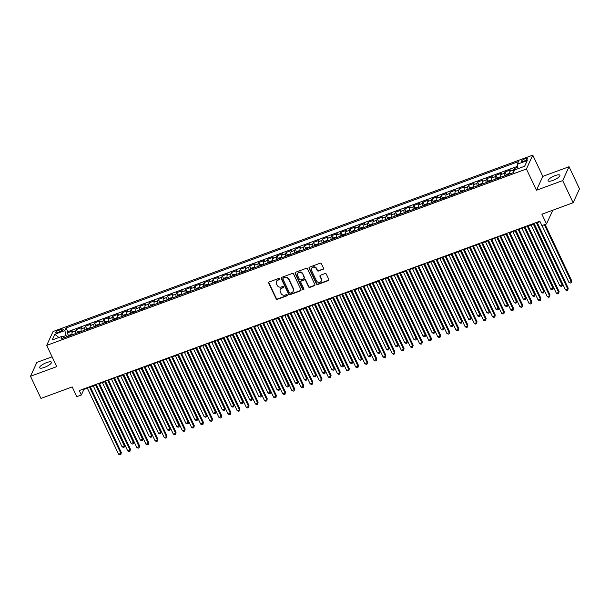 <?xml version="1.0" encoding="UTF-8"?>
<svg xmlns="http://www.w3.org/2000/svg" width="610" height="610" viewBox="0 0 610 610"><rect width="100%" height="100%" fill="white"/><g stroke="black" fill="none" stroke-linecap="round" stroke-linejoin="round"><path stroke-width="0.91" d="M279.639 278.823A0.702 0.64 -155.4 0 0 278.724 278.45L269.216 281.942A0.999 0.915 -155.4 0 0 268.728 283.139L276.124 298.778A0.999 0.915 -155.4 0 0 277.428 299.319L286.944 295.827A0.702 0.64 -155.4 0 0 287.279 294.988A0.702 0.64 -155.4 0 0 286.364 294.607L285.137 295.057A3.195 2.92 -155.4 0 1 280.958 293.334L280.341 292.03A3.195 2.92 -155.4 0 1 281.889 288.194L283.124 287.745A0.702 0.64 -155.4 0 0 283.459 286.906A0.702 0.64 -155.4 0 0 282.544 286.525L281.317 286.982A3.195 2.92 -155.4 0 1 277.138 285.251L276.521 283.947A3.195 2.92 -155.4 0 1 278.068 280.12L279.304 279.662A0.702 0.64 -155.4 0 0 279.639 278.823M555.1 175.627A6.519 1.784 -25.3 0 0 548.108 180.812A6.519 1.784 -25.3 0 0 552.904 180.423A6.519 1.784 -25.3 0 0 559.888 175.238A6.519 1.784 -25.3 0 0 555.1 175.627M46.642 362.584A6.519 1.784 -25.3 0 0 39.65 367.769A6.519 1.784 -25.3 0 0 44.438 367.388A6.519 1.784 -25.3 0 0 51.431 362.203A6.519 1.784 -25.3 0 0 46.642 362.584M525.05 158.752A3.256 0.892 -25.3 0 0 521.558 161.337A3.256 0.892 -25.3 0 0 523.952 161.147A3.256 0.892 -25.3 0 0 527.444 158.554A3.256 0.892 -25.3 0 0 525.05 158.752M323.003 269.353A0.999 0.915 -155.4 0 0 323.491 268.156L321.417 263.772A0.999 0.915 -155.4 0 0 320.105 263.23L309.544 267.119A0.999 0.915 -155.4 0 0 309.056 268.316L316.453 283.955A0.999 0.915 -155.4 0 0 317.757 284.489L328.325 280.608A0.999 0.915 -155.4 0 0 328.805 279.41L326.304 274.111A0.999 0.915 -155.4 0 0 324.993 273.57L320.471 275.232A0.999 0.915 -155.4 0 0 319.991 276.429L321.234 279.06A2.676 2.448 -155.4 0 1 318.877 282.422A2.676 2.448 -155.4 0 1 316.445 280.821L311.573 270.527A2.676 2.448 -155.4 0 1 313.929 267.165A2.676 2.448 -155.4 0 1 316.369 268.766L317.177 270.482A0.999 0.915 -155.4 0 0 318.481 271.015L323.178 268.979A0.999 0.915 -155.4 0 0 323.567 268.705M52.079 356.819L36.867 362.409L30.5 376.279L40.961 398.406L72.201 386.923L76.799 396.66L81.359 394.983L79.269 390.56L539.85 221.201L541.939 225.631L546.499 223.954L552.812 210.206M562.679 180.598L569.038 166.728L542.816 176.374L536.457 190.244L562.679 180.598L573.133 202.733L541.901 214.217L546.499 223.954M536.457 190.244L526.415 169L46.68 345.397L53.047 331.527L532.774 155.131L526.415 169M30.5 376.279L56.722 366.64L46.68 345.397M293.57 274.004A0.999 0.915 -155.4 0 0 292.266 273.471L281.706 277.352A0.999 0.915 -155.4 0 0 281.218 278.549L288.614 294.188A0.999 0.915 -155.4 0 0 289.918 294.729L300.478 290.848A0.999 0.915 -155.4 0 0 300.966 289.643L293.57 274.004M295.621 272.235L306.19 268.347A0.999 0.915 -155.4 0 1 307.493 268.888L314.89 284.527A0.999 0.915 -155.4 0 1 314.402 285.724L309.88 287.386A0.999 0.915 -155.4 0 1 308.576 286.852L305.579 280.508A0.999 0.915 -155.4 0 0 304.268 279.967L301.271 281.073A0.999 0.915 -155.4 0 0 300.783 282.27L303.91 288.873A0.702 0.64 -155.4 0 1 303.292 289.75A0.702 0.64 -155.4 0 1 302.651 289.331L295.141 273.433A0.999 0.915 -155.4 0 1 295.621 272.235M569.038 166.728L579.5 188.856L573.133 202.733M517.814 167.254L514.131 168.604L514.741 169.893M513.551 172.256A4.072 1.212 -110.2 0 1 513.506 169.976L509.861 171.319L510.486 169.946L505.011 171.959L506.269 174.62M504.485 175.848A4.072 1.212 -110.2 0 1 504.386 173.331L500.741 174.673L501.367 173.301L495.892 175.314L497.15 177.975M495.358 179.203A4.072 1.212 -110.2 0 1 495.267 176.679L491.614 178.021L492.247 176.656L486.772 178.669L488.03 181.33M486.239 182.558A4.072 1.212 -110.2 0 1 486.147 180.034L482.495 181.376L483.128 180.011L477.653 182.024L478.911 184.685M477.119 185.913A4.072 1.212 -110.2 0 1 477.028 183.389L473.375 184.731L474.008 183.366L468.533 185.371L469.791 188.04M468 189.26A4.072 1.212 -110.2 0 1 467.908 186.744L464.256 188.086L464.881 186.713L459.414 188.726L460.672 191.387M458.88 192.615A4.072 1.212 -110.2 0 1 458.781 190.099L455.136 191.441L455.762 190.068L450.294 192.081L451.553 194.743M449.761 195.97A4.072 1.212 -110.2 0 1 449.661 193.454L446.017 194.788L446.642 193.423L441.175 195.436L442.433 198.097M440.641 199.325A4.072 1.212 -110.2 0 1 440.542 196.801L436.897 198.143L437.522 196.778L432.048 198.791L433.306 201.452M431.522 202.68A4.072 1.212 -110.2 0 1 431.422 200.156L427.778 201.498L428.403 200.133L422.928 202.139L424.186 204.808M422.394 206.027A4.072 1.212 -110.2 0 1 422.303 203.511L418.658 204.853L419.283 203.481L413.809 205.494L415.067 208.155M413.275 209.382A4.072 1.212 -110.2 0 1 413.183 206.866L409.531 208.208L410.164 206.836L404.689 208.849L405.947 211.51M404.155 212.737A4.072 1.212 -110.2 0 1 404.064 210.221L400.412 211.556L401.045 210.191L395.57 212.204L396.828 214.865M395.036 216.092A4.072 1.212 -110.2 0 1 394.945 213.569L391.292 214.911L391.917 213.546L386.45 215.559L387.708 218.22M385.916 219.447A4.072 1.212 -110.2 0 1 385.817 216.924L382.173 218.266L382.798 216.901L377.331 218.914L378.589 221.575M376.797 222.795A4.072 1.212 -110.2 0 1 376.698 220.279L373.053 221.621L373.678 220.248L368.211 222.261L369.469 224.922M367.677 226.15A4.072 1.212 -110.2 0 1 367.578 223.634L363.934 224.976L364.559 223.603L359.084 225.616L360.342 228.277M358.558 229.505A4.072 1.212 -110.2 0 1 358.459 226.989L354.814 228.331L355.439 226.958L349.965 228.971L351.223 231.632M349.438 232.86A4.072 1.212 -110.2 0 1 349.339 230.336L345.695 231.678L346.32 230.313L340.845 232.326L342.103 234.987M340.311 236.215A4.072 1.212 -110.2 0 1 340.22 233.691L336.567 235.033L337.2 233.668L331.726 235.681L332.984 238.342M331.192 239.562A4.072 1.212 -110.2 0 1 331.1 237.046L327.448 238.388L328.081 237.023L322.606 239.029L323.864 241.697M322.072 242.917A4.072 1.212 -110.2 0 1 321.981 240.401L318.329 241.743L318.961 240.37L313.487 242.383L314.745 245.045M312.953 246.272A4.072 1.212 -110.2 0 1 312.861 243.756L309.209 245.098L309.834 243.725L304.367 245.738L305.625 248.4M303.833 249.627A4.072 1.212 -110.2 0 1 303.734 247.103L300.089 248.445L300.715 247.081L295.248 249.093L296.506 251.755M294.714 252.982A4.072 1.212 -110.2 0 1 294.615 250.458L290.97 251.8L291.595 250.435L286.128 252.448L287.386 255.11M285.594 256.337A4.072 1.212 -110.2 0 1 285.495 253.813L281.85 255.155L282.476 253.79L277.001 255.796L278.259 258.465M276.475 259.685A4.072 1.212 -110.2 0 1 276.376 257.168L272.731 258.51L273.356 257.138L267.881 259.151L269.14 261.812M267.348 263.04A4.072 1.212 -110.2 0 1 267.256 260.523L263.604 261.865L264.237 260.493L258.762 262.506L260.02 265.167M258.228 266.395A4.072 1.212 -110.2 0 1 258.137 263.878L254.484 265.213L255.117 263.848L249.642 265.861L250.901 268.522M249.109 269.75A4.072 1.212 -110.2 0 1 249.017 267.226L245.365 268.568L245.998 267.203L240.523 269.216L241.781 271.877M239.989 273.105A4.072 1.212 -110.2 0 1 239.898 270.581L236.245 271.923L236.871 270.558L231.404 272.571L232.662 275.232M230.87 276.452A4.072 1.212 -110.2 0 1 230.771 273.936L227.126 275.278L227.751 273.905L222.284 275.918L223.542 278.579M221.75 279.807A4.072 1.212 -110.2 0 1 221.651 277.291L218.006 278.633L218.632 277.26L213.164 279.273L214.423 281.934M212.631 283.162A4.072 1.212 -110.2 0 1 212.532 280.646L208.887 281.988L209.512 280.615L204.037 282.628L205.296 285.289M203.511 286.517A4.072 1.212 -110.2 0 1 203.412 283.993L199.767 285.335L200.393 283.97L194.918 285.983L196.176 288.644M194.392 289.872A4.072 1.212 -110.2 0 1 194.293 287.348L190.648 288.69L191.273 287.325L185.798 289.338L187.056 291.999M185.265 293.219A4.072 1.212 -110.2 0 1 185.173 290.703L181.521 292.045L182.154 290.673L176.679 292.686L177.937 295.347M176.145 296.574A4.072 1.212 -110.2 0 1 176.054 294.058L172.401 295.4L173.034 294.028L167.559 296.041L168.817 298.702M167.026 299.929A4.072 1.212 -110.2 0 1 166.934 297.413L163.282 298.755L163.915 297.383L158.44 299.396L159.698 302.057M157.906 303.284A4.072 1.212 -110.2 0 1 157.815 300.76L154.162 302.102L154.787 300.738L149.32 302.751L150.578 305.412M148.787 306.639A4.072 1.212 -110.2 0 1 148.688 304.115L145.043 305.457L145.668 304.093L140.201 306.106L141.459 308.767M139.667 309.987A4.072 1.212 -110.2 0 1 139.568 307.471L135.923 308.812L136.548 307.448L131.074 309.453L132.339 312.122M130.548 313.342A4.072 1.212 -110.2 0 1 130.448 310.825L126.804 312.167L127.429 310.795L121.954 312.808L123.212 315.469M121.428 316.697A4.072 1.212 -110.2 0 1 121.329 314.18L117.684 315.522L118.309 314.15L112.835 316.163L114.093 318.824M112.301 320.052A4.072 1.212 -110.2 0 1 112.209 317.528L108.557 318.87L109.19 317.505L103.715 319.518L104.973 322.179M103.181 323.407A4.072 1.212 -110.2 0 1 103.09 320.883L99.438 322.225L100.07 320.86L94.596 322.873L95.854 325.534M94.062 326.762A4.072 1.212 -110.2 0 1 93.97 324.238L90.318 325.58L90.951 324.215L85.476 326.22L86.734 328.889M84.942 330.109A4.072 1.212 -110.2 0 1 84.851 327.593L81.199 328.935L81.824 327.562L76.357 329.575L75.724 330.948A4.072 1.212 69.8 0 0 75.823 333.464M77.615 332.236L76.357 329.575M57.82 332.511L59.833 331.771A3.157 0.869 -25.3 0 0 63.219 329.263A3.157 0.869 -25.3 0 0 60.893 329.446L58.888 330.185A3.157 0.869 -25.3 0 0 55.502 332.694A3.157 0.869 -25.3 0 0 57.82 332.511M518.088 168.665L517.219 164.243L518.424 161.619L66.055 327.959L64.851 330.582L66.444 336.911M517.219 164.243L527.254 160.56L524.638 166.255L514.604 169.946L513.407 172.569L61.031 338.901L62.235 336.278L52.201 339.968L54.816 334.272L64.851 330.582M517.623 166.278L67.809 331.672L67.237 332.93L72.704 330.917L72.079 332.29A4.072 1.212 69.8 0 0 72.178 334.806M84.851 327.593L85.476 326.22M93.97 324.238L94.596 322.873M103.09 320.883L103.715 319.518M112.209 317.528L112.835 316.163M121.329 314.18L121.954 312.808M130.448 310.825L131.074 309.453M139.568 307.471L140.201 306.106M148.688 304.115L149.32 302.751M157.815 300.76L158.44 299.396M166.934 297.413L167.559 296.041M176.054 294.058L176.679 292.686M185.173 290.703L185.798 289.338M194.293 287.348L194.918 285.983M203.412 283.993L204.037 282.628M212.532 280.646L213.164 279.273M221.651 277.291L222.284 275.918M230.771 273.936L231.404 272.571M239.898 270.581L240.523 269.216M249.017 267.226L249.642 265.861M258.137 263.878L258.762 262.506M267.256 260.523L267.881 259.151M276.376 257.168L277.001 255.796M285.495 253.813L286.128 252.448M294.615 250.458L295.248 249.093M303.734 247.103L304.367 245.738M312.861 243.756L313.487 242.383M321.981 240.401L322.606 239.029M331.1 237.046L331.726 235.681M340.22 233.691L340.845 232.326M349.339 230.336L349.965 228.971M358.459 226.989L359.084 225.616M367.578 223.634L368.211 222.261M376.698 220.279L377.331 218.914M385.817 216.924L386.45 215.559M394.945 213.569L395.57 212.204M404.064 210.221L404.689 208.849M413.183 206.866L413.809 205.494M422.303 203.511L422.928 202.139M431.422 200.156L432.048 198.791M440.542 196.801L441.175 195.436M449.661 193.454L450.294 192.081M458.781 190.099L459.414 188.726M467.908 186.744L468.533 185.371M477.028 183.389L477.653 182.024M486.147 180.034L486.772 178.669M495.267 176.679L495.892 175.314M504.386 173.331L505.011 171.959M513.506 169.976L514.131 168.604M65.834 335.622L62.777 336.75M542.816 176.374L532.774 155.131M81.359 394.983L83.944 389.363L87.337 388.112M90.356 386.999L96.456 384.757M99.476 383.644L105.576 381.402M108.603 380.289L114.695 378.048M117.722 376.942L123.815 374.7M126.842 373.587L132.934 371.345M135.961 370.232L142.054 367.99M145.081 366.877L151.181 364.635M154.2 363.522L160.3 361.28M163.32 360.174L169.42 357.933M172.439 356.819L178.539 354.578M181.559 353.464L187.659 351.223M190.686 350.11L196.778 347.868M199.805 346.754L205.898 344.513M208.925 343.407L215.017 341.165M218.044 340.052L224.144 337.81M227.164 336.697L233.264 334.455M236.283 333.342L242.383 331.1M245.403 329.987L251.503 327.745M254.523 326.64L260.623 324.398M263.65 323.285L269.742 321.043M272.769 319.93L278.861 317.688M281.889 316.575L287.981 314.333M291.008 313.22L297.1 310.978M300.128 309.865L306.228 307.623M309.247 306.517L315.347 304.276M318.367 303.162L324.467 300.921M327.486 299.807L333.586 297.566M336.613 296.452L342.706 294.211M345.733 293.097L351.825 290.856M354.852 289.75L360.945 287.508M363.972 286.395L370.064 284.153M373.091 283.04L379.191 280.798M382.211 279.685L388.311 277.443M391.33 276.33L397.43 274.088M400.45 272.983L406.55 270.741M409.569 269.628L415.669 267.386M418.696 266.273L424.789 264.031M427.816 262.918L433.908 260.676M436.935 259.563L443.028 257.321M446.055 256.208L452.147 253.973M455.174 252.86L461.274 250.618M464.294 249.505L470.394 247.263M473.413 246.15L479.513 243.908M482.533 242.795L488.633 240.554M491.66 239.44L497.752 237.198M500.779 236.093L506.872 233.851M509.899 232.738L515.991 230.496M519.018 229.383L525.111 227.141M528.138 226.028L534.238 223.786M537.257 222.673L540.056 221.643M83.73 388.913L83.944 389.363M68.495 335.591L67.237 332.93M67.809 331.672L66.055 327.959M64.004 337.81L62.235 336.278M81.199 328.935A4.072 1.212 69.8 0 0 81.298 331.451M90.318 325.58A4.072 1.212 69.8 0 0 90.417 328.096M99.438 322.225A4.072 1.212 69.8 0 0 99.537 324.749M108.557 318.87A4.072 1.212 69.8 0 0 108.656 321.394M117.684 315.522A4.072 1.212 69.8 0 0 117.776 318.039M126.804 312.167A4.072 1.212 69.8 0 0 126.895 314.684M135.923 308.812A4.072 1.212 69.8 0 0 136.015 311.329M145.043 305.457A4.072 1.212 69.8 0 0 145.134 307.981M154.162 302.102A4.072 1.212 69.8 0 0 154.261 304.626M163.282 298.755A4.072 1.212 69.8 0 0 163.381 301.271M172.401 295.4A4.072 1.212 69.8 0 0 172.5 297.916M181.521 292.045A4.072 1.212 69.8 0 0 181.62 294.561M190.648 288.69A4.072 1.212 69.8 0 0 190.739 291.214M199.767 285.335A4.072 1.212 69.8 0 0 199.859 287.859M208.887 281.988A4.072 1.212 69.8 0 0 208.978 284.504M218.006 278.633A4.072 1.212 69.8 0 0 218.098 281.149M227.126 275.278A4.072 1.212 69.8 0 0 227.225 277.794M236.245 271.923A4.072 1.212 69.8 0 0 236.344 274.447M245.365 268.568A4.072 1.212 69.8 0 0 245.464 271.092M254.484 265.213A4.072 1.212 69.8 0 0 254.583 267.737M263.604 261.865A4.072 1.212 69.8 0 0 263.703 264.382M272.731 258.51A4.072 1.212 69.8 0 0 272.822 261.027M281.85 255.155A4.072 1.212 69.8 0 0 281.942 257.672M290.97 251.8A4.072 1.212 69.8 0 0 291.062 254.324M300.089 248.445A4.072 1.212 69.8 0 0 300.189 250.969M309.209 245.098A4.072 1.212 69.8 0 0 309.308 247.614M318.329 241.743A4.072 1.212 69.8 0 0 318.428 244.259M327.448 238.388A4.072 1.212 69.8 0 0 327.547 240.904M336.567 235.033A4.072 1.212 69.8 0 0 336.667 237.557M345.695 231.678A4.072 1.212 69.8 0 0 345.786 234.202M354.814 228.331A4.072 1.212 69.8 0 0 354.906 230.847M363.934 224.976A4.072 1.212 69.8 0 0 364.025 227.492M373.053 221.621A4.072 1.212 69.8 0 0 373.145 224.137M382.173 218.266A4.072 1.212 69.8 0 0 382.272 220.789M391.292 214.911A4.072 1.212 69.8 0 0 391.391 217.435M400.412 211.556A4.072 1.212 69.8 0 0 400.511 214.079M409.531 208.208A4.072 1.212 69.8 0 0 409.63 210.725M418.658 204.853A4.072 1.212 69.8 0 0 418.75 207.369M427.778 201.498A4.072 1.212 69.8 0 0 427.869 204.014M436.897 198.143A4.072 1.212 69.8 0 0 436.989 200.667M446.017 194.788A4.072 1.212 69.8 0 0 446.108 197.312M455.136 191.441A4.072 1.212 69.8 0 0 455.235 193.957M464.256 188.086A4.072 1.212 69.8 0 0 464.355 190.602M473.375 184.731A4.072 1.212 69.8 0 0 473.474 187.247M482.495 181.376A4.072 1.212 69.8 0 0 482.594 183.9M491.614 178.021A4.072 1.212 69.8 0 0 491.713 180.545M500.741 174.673A4.072 1.212 69.8 0 0 500.833 177.19M509.861 171.319A4.072 1.212 69.8 0 0 509.952 173.835M58.88 337.513L54.816 334.272M279.7 279.144A0.702 0.64 -155.4 0 1 279.471 279.288L278.244 279.738A3.195 2.92 -155.4 0 0 276.574 281.378M280.394 289.46A3.195 2.92 -155.4 0 1 282.064 287.821L283.292 287.371A0.702 0.64 -155.4 0 0 283.52 287.226M268.827 282.216A0.999 0.915 -155.4 0 0 268.903 282.765L276.292 298.404A0.999 0.915 -155.4 0 0 277.603 298.946L287.112 295.446A0.702 0.64 -155.4 0 0 287.34 295.301M281.317 277.626A0.999 0.915 -155.4 0 0 281.393 278.175L288.782 293.814A0.999 0.915 -155.4 0 0 290.085 294.356L300.654 290.467A0.999 0.915 -155.4 0 0 301.043 290.192M283.261 278.206A0.702 0.64 -155.4 0 0 282.926 279.044L289.414 292.769A0.702 0.64 -155.4 0 0 290.329 293.151L291.626 292.67A3.195 2.92 -155.4 0 0 293.174 288.843L288.743 279.456A3.195 2.92 -155.4 0 0 284.557 277.733L283.437 277.832A0.702 0.64 -155.4 0 0 283.032 278.351M293.296 291.039A3.195 2.92 -155.4 0 0 293.349 288.461L293.174 288.843M283.437 277.832L284.733 277.352A3.195 2.92 -155.4 0 1 288.911 279.083L293.349 288.461M300.882 281.347A0.999 0.915 -155.4 0 1 301.447 280.691L304.443 279.594A0.999 0.915 -155.4 0 1 305.747 280.135L308.744 286.471A0.999 0.915 -155.4 0 0 310.055 287.013L314.577 285.35A0.999 0.915 -155.4 0 0 314.958 285.076M295.232 272.51A0.999 0.915 -155.4 0 0 295.309 273.059L302.827 288.957A0.702 0.64 -155.4 0 0 303.971 289.193M302.469 273.928A2.676 2.448 -155.4 0 0 297.642 273.692A2.676 2.448 -155.4 0 0 297.68 275.69L299.388 279.311A0.999 0.915 -155.4 0 0 300.7 279.853L303.696 278.747A0.999 0.915 -155.4 0 0 304.176 277.55L302.636 273.547A2.676 2.448 -155.4 0 0 297.733 273.509M304.253 278.099A0.999 0.915 -155.4 0 0 304.352 277.176L304.176 277.55M302.636 273.547L304.352 277.176M311.634 268.347A2.676 2.448 -155.4 0 1 316.537 268.385L317.352 270.1A0.999 0.915 -155.4 0 0 318.656 270.642L323.178 268.979M321.348 280.859A2.676 2.448 -155.4 0 0 321.401 278.686L321.234 279.06M320.09 275.506A0.999 0.915 -155.4 0 0 320.159 276.055L321.401 278.686M309.156 267.394A0.999 0.915 -155.4 0 0 309.232 267.935L316.628 283.574A0.999 0.915 -155.4 0 0 317.932 284.115L328.493 280.234A0.999 0.915 -155.4 0 0 328.881 279.959M72.087 334.402L68.999 335.157L67.748 336.24A2.699 0.808 69.8 0 0 67.687 336.461M93.284 385.924L122.038 446.756L124.318 445.918L124.753 444.98L96.311 384.811M70.493 335.591L69.403 335.996M124.753 444.98L124.31 447.038L124.318 445.918L95.564 385.085M124.31 447.038L123.395 447.374L122.038 446.756M89.403 386.831L120.879 453.413L118.599 454.252L87.123 387.67M90.15 386.557L121.306 452.475L120.871 454.534L119.956 454.869L118.599 454.252M121.306 452.475L120.871 454.534M81.206 331.047L78.118 331.802L76.868 332.885A2.699 0.808 69.8 0 0 76.807 333.106M102.404 382.569L131.158 443.401L133.438 442.563L133.872 441.625L105.431 381.456M79.613 332.236L78.522 332.641M133.872 441.625L133.43 443.683L133.438 442.563L104.684 381.73M133.43 443.683L132.515 444.019L131.158 443.401M90.326 327.7L87.245 328.447L85.987 329.53A2.699 0.808 69.8 0 0 85.926 329.751M111.523 379.214L140.277 440.046L142.557 439.208L142.992 438.27L114.55 378.108M88.732 328.881L87.642 329.286M142.992 438.27L142.549 440.328L142.557 439.208L113.803 378.375M142.549 440.328L141.634 440.664L140.277 440.046M99.445 324.345L96.365 325.092L95.107 326.182A2.699 0.808 69.8 0 0 95.046 326.396M120.643 375.867L149.404 436.691L151.684 435.853L152.111 434.922L123.67 374.753M97.859 325.526L96.761 325.931M152.111 434.922L151.669 436.981L151.684 435.853L122.923 375.028M151.669 436.981L150.754 437.309L149.404 436.691M108.565 320.99L105.484 321.737L104.226 322.827A2.699 0.808 69.8 0 0 104.165 323.041M129.77 372.512L158.524 433.344L160.804 432.505L161.231 431.567L132.789 371.398M106.979 322.179L105.881 322.576M161.231 431.567L160.788 433.626L160.804 432.505L132.05 371.673M160.788 433.626L159.881 433.962L158.524 433.344M98.523 383.476L129.999 450.058L127.719 450.897L96.243 384.315M99.27 383.202L130.433 449.128L129.991 451.179L129.076 451.514L127.719 450.897M130.433 449.128L129.991 451.179M107.65 380.121L139.118 446.711L136.838 447.549L105.362 380.96M108.389 379.847L139.553 445.773L139.111 447.832L138.196 448.167L136.838 447.549M139.553 445.773L139.111 447.832M116.769 376.767L148.238 443.356L145.958 444.194L114.489 377.605M117.509 376.5L148.672 442.418L148.23 444.476L147.315 444.812L145.958 444.194M148.672 442.418L148.23 444.476M125.889 373.419L157.365 440.001L155.085 440.839L123.609 374.258M126.628 373.145L157.792 439.063L157.35 441.121L156.434 441.457L155.085 440.839M157.792 439.063L157.35 441.121M117.692 317.635L114.604 318.389L113.346 319.472A2.699 0.808 69.8 0 0 113.285 319.686M138.889 369.157L167.643 429.989L169.923 429.15L170.35 428.212L141.909 368.043M116.098 318.824L115 319.228M170.35 428.212L169.908 430.271L169.923 429.15L141.169 368.318M169.908 430.271L169 430.607L167.643 429.989M135.008 370.064L166.484 436.646L164.204 437.484L132.728 370.903M135.748 369.79L166.911 435.708L166.469 437.766L165.562 438.102L164.204 437.484M166.911 435.708L166.469 437.766M126.811 314.28L123.723 315.034L122.465 316.117A2.699 0.808 69.8 0 0 122.412 316.338M148.009 365.802L176.763 426.634L179.043 425.795L179.47 424.857L151.028 364.688M125.218 315.469L124.12 315.873M179.47 424.857L179.027 426.916L179.043 425.795L150.289 364.963M179.027 426.916L178.12 427.252L176.763 426.634M144.128 366.709L175.604 433.291L173.324 434.129L141.848 367.548M144.875 366.435L176.031 432.353L175.588 434.411L174.681 434.747L173.324 434.129M176.031 432.353L175.588 434.411M135.931 310.925L132.843 311.679L131.585 312.762A2.699 0.808 69.8 0 0 131.531 312.983M157.128 362.447L185.882 423.279L188.162 422.44L188.589 421.502L160.148 361.341M134.337 312.114L133.247 312.518M188.589 421.502L188.154 423.561L188.162 422.44L159.408 361.608M188.154 423.561L187.239 423.897L185.882 423.279M153.247 363.354L184.723 429.943L182.443 430.782L150.967 364.193M153.994 363.08L185.15 429.005L184.708 431.064L183.801 431.4L182.443 430.782M185.15 429.005L184.708 431.064M145.05 307.577L141.962 308.325L140.712 309.415A2.699 0.808 69.8 0 0 140.651 309.628M166.248 359.099L195.002 419.924L197.282 419.085L197.716 418.155L169.275 357.986M143.457 308.759L142.366 309.163M197.716 418.155L197.274 420.206L197.282 419.085L168.528 358.261M197.274 420.206L196.359 420.542L195.002 419.924M162.367 359.999L193.843 426.588L191.563 427.427L160.087 360.838M163.114 359.725L194.27 425.65L193.835 427.709L192.92 428.045L191.563 427.427M194.27 425.65L193.835 427.709M154.17 304.222L151.082 304.969L149.831 306.06A2.699 0.808 69.8 0 0 149.77 306.273M175.367 355.744L204.121 416.577L206.401 415.738L206.836 414.8L178.394 354.631M152.576 305.412L151.486 305.808M206.836 414.8L206.393 416.859L206.401 415.738L177.647 354.906M206.393 416.859L205.478 417.194L204.121 416.577M171.486 356.652L202.962 423.233L200.682 424.072L169.206 357.49M172.233 356.377L203.397 422.295L202.955 424.354L202.04 424.69L200.682 424.072M203.397 422.295L202.955 424.354M163.289 300.867L160.201 301.622L158.951 302.705A2.699 0.808 69.8 0 0 158.89 302.918M184.487 352.389L213.241 413.222L215.521 412.383L215.955 411.445L187.514 351.276M161.696 302.057L160.605 302.461M215.955 411.445L215.513 413.504L215.521 412.383L186.767 351.551M215.513 413.504L214.598 413.839L213.241 413.222M180.606 353.297L212.082 419.878L209.802 420.717L178.326 354.135M181.353 353.022L212.516 418.94L212.074 420.999L211.159 421.335L209.802 420.717M212.516 418.94L212.074 420.999M172.409 297.512L169.328 298.267L168.07 299.35A2.699 0.808 69.8 0 0 168.009 299.571M193.606 349.034L222.36 409.867L224.648 409.028L225.075 408.09L196.633 347.921M170.823 298.702L169.725 299.106M225.075 408.09L224.632 410.149L224.648 409.028L195.886 348.196M224.632 410.149L223.717 410.484L222.36 409.867M189.733 349.942L221.201 416.523L218.921 417.362L187.453 350.781M190.472 349.667L221.636 415.585L221.194 417.644L220.279 417.98L218.921 417.362M221.636 415.585L221.194 417.644M181.528 294.157L178.448 294.912L177.19 295.995A2.699 0.808 69.8 0 0 177.129 296.216M202.726 345.679L231.487 406.512L233.767 405.673L234.194 404.735L205.753 344.566M179.942 295.347L178.844 295.751M234.194 404.735L233.752 406.794L233.767 405.673L205.013 344.841M233.752 406.794L232.845 407.129L231.487 406.512M198.852 346.587L230.321 413.168L228.041 414.007L196.572 347.425M199.592 346.312L230.755 412.238L230.313 414.297L229.398 414.625L228.041 414.007M230.755 412.238L230.313 414.297M190.648 290.81L187.567 291.557L186.309 292.64A2.699 0.808 69.8 0 0 186.248 292.861M211.853 342.324L240.607 403.157L242.887 402.318L243.314 401.38L214.873 341.219M189.062 291.992L187.964 292.396M243.314 401.38L242.871 403.439L242.887 402.318L214.133 341.493M242.871 403.439L241.964 403.774L240.607 403.157M207.972 343.232L239.448 409.821L237.168 410.66L205.692 344.07M208.712 342.957L239.875 408.883L239.433 410.942L238.525 411.277L237.168 410.66M239.875 408.883L239.433 410.942M199.775 287.455L196.687 288.202L195.429 289.292A2.699 0.808 69.8 0 0 195.375 289.506M220.972 338.977L249.726 399.809L252.006 398.97L252.433 398.033L223.992 337.864M198.181 288.644L197.083 289.041M252.433 398.033L251.991 400.091L252.006 398.97L223.252 338.138M251.991 400.091L251.084 400.427L249.726 399.809M217.091 339.877L248.567 406.466L246.287 407.305L214.811 340.715M217.831 339.61L248.994 405.528L248.552 407.587L247.645 407.922L246.287 407.305M248.994 405.528L248.552 407.587M208.894 284.1L205.806 284.855L204.548 285.938A2.699 0.808 69.8 0 0 204.495 286.151M230.092 335.622L258.846 396.454L261.126 395.615L261.553 394.678L233.112 334.509M207.301 285.289L206.203 285.686M261.553 394.678L261.118 396.736L261.126 395.615L232.372 334.783M261.118 396.736L260.203 397.072L258.846 396.454M226.211 336.529L257.687 403.111L255.407 403.95L223.931 337.368M226.958 336.255L258.114 402.173L257.672 404.232L256.764 404.567L255.407 403.95M258.114 402.173L257.672 404.232M218.014 280.745L214.926 281.5L213.668 282.582A2.699 0.808 69.8 0 0 213.614 282.804M239.212 332.267L267.965 393.099L270.245 392.261L270.68 391.323L242.239 331.154M216.42 281.934L215.33 282.338M270.68 391.323L270.238 393.381L270.245 392.261L241.491 331.428M270.238 393.381L269.323 393.717L267.965 393.099M235.33 333.174L266.806 399.756L264.526 400.595L233.05 334.013M236.078 332.9L267.233 398.818L266.799 400.877L265.884 401.212L264.526 400.595M267.233 398.818L266.799 400.877M227.133 277.39L224.045 278.145L222.795 279.227A2.699 0.808 69.8 0 0 222.734 279.449M248.331 328.912L277.085 389.744L279.365 388.906L279.799 387.968L251.358 327.799M225.54 278.579L224.45 278.983M279.799 387.968L279.357 390.026L279.365 388.906L250.611 328.073M279.357 390.026L278.442 390.362L277.085 389.744M244.45 329.819L275.926 396.401L273.646 397.24L242.17 330.658M245.197 329.545L276.353 395.471L275.918 397.522L275.003 397.857L273.646 397.24M276.353 395.471L275.918 397.522M236.253 274.042L233.165 274.79L231.914 275.873A2.699 0.808 69.8 0 0 231.853 276.094M257.45 325.557L286.204 386.389L288.484 385.55L288.919 384.613L260.478 324.451M234.659 275.224L233.569 275.628M288.919 384.613L288.477 386.671L288.484 385.55L259.73 324.718M288.477 386.671L287.562 387.007L286.204 386.389M253.569 326.464L285.045 393.053L282.765 393.892L251.289 327.303M254.317 326.19L285.48 392.116L285.038 394.174L284.123 394.51L282.765 393.892M285.48 392.116L285.038 394.174M245.373 270.688L242.292 271.435L241.034 272.525A2.699 0.808 69.8 0 0 240.973 272.739M266.57 322.21L295.324 383.034L297.604 382.203L298.038 381.265L269.597 321.096M243.779 271.869L242.688 272.273M298.038 381.265L297.596 383.324L297.604 382.203L268.85 321.371M297.596 383.324L296.681 383.659L295.324 383.034M262.696 323.109L294.165 389.698L291.885 390.537L260.417 323.948M263.436 322.842L294.599 388.761L294.157 390.819L293.242 391.155L291.885 390.537M294.599 388.761L294.157 390.819M254.492 267.332L251.412 268.08L250.153 269.17A2.699 0.808 69.8 0 0 250.092 269.384M275.69 318.855L304.451 379.687L306.731 378.848L307.158 377.91L278.717 317.741M252.906 268.522L251.808 268.918M307.158 377.91L306.716 379.969L306.731 378.848L277.969 318.016M306.716 379.969L305.808 380.304L304.451 379.687M271.816 319.762L303.284 386.344L301.004 387.182L269.536 320.601M272.556 319.487L303.719 385.406L303.277 387.464L302.362 387.8L301.004 387.182M303.719 385.406L303.277 387.464M263.611 263.977L260.531 264.732L259.273 265.815A2.699 0.808 69.8 0 0 259.212 266.036M284.817 315.5L313.57 376.332L315.85 375.493L316.277 374.555L287.836 314.386M262.025 265.167L260.927 265.571M316.277 374.555L315.835 376.614L315.85 375.493L287.096 314.661M315.835 376.614L314.928 376.95L313.57 376.332M280.935 316.407L312.411 382.988L310.132 383.827L278.656 317.246M281.675 316.132L312.838 382.051L312.396 384.109L311.481 384.445L310.132 383.827M312.838 382.051L312.396 384.109M272.739 260.623L269.65 261.377L268.392 262.46A2.699 0.808 69.8 0 0 268.331 262.681M293.936 312.145L322.69 372.977L324.97 372.138L325.397 371.2L296.956 311.031M271.145 261.812L270.047 262.216M325.397 371.2L324.955 373.259L324.97 372.138L296.216 311.306M324.955 373.259L324.047 373.594L322.69 372.977M290.055 313.052L321.531 379.633L319.251 380.472L287.775 313.891M290.795 312.777L321.958 378.696L321.516 380.754L320.608 381.09L319.251 380.472M321.958 378.696L321.516 380.754M281.858 257.275L278.77 258.022L277.512 259.105A2.699 0.808 69.8 0 0 277.458 259.326M303.056 308.79L331.81 369.622L334.089 368.783L334.516 367.845L306.075 307.684M280.264 258.457L279.166 258.861M334.516 367.845L334.074 369.904L334.089 368.783L305.335 307.951M334.074 369.904L333.167 370.239L331.81 369.622M299.174 309.697L330.65 376.286L328.371 377.125L296.895 310.536M299.922 309.423L331.077 375.348L330.635 377.407L329.728 377.742L328.371 377.125M331.077 375.348L330.635 377.407M290.978 253.92L287.889 254.667L286.631 255.758A2.699 0.808 69.8 0 0 286.578 255.971M312.175 305.442L340.929 366.267L343.209 365.428L343.636 364.498L315.195 304.329M289.384 255.102L288.294 255.506M343.636 364.498L343.201 366.549L343.209 365.428L314.455 304.603M343.201 366.549L342.286 366.885L340.929 366.267M308.294 306.342L339.77 372.931L337.49 373.77L306.014 307.181M309.041 306.075L340.197 371.993L339.755 374.052L338.847 374.387L337.49 373.77M340.197 371.993L339.755 374.052M300.097 250.565L297.009 251.312L295.789 252.372A2.699 0.808 69.8 0 0 295.697 252.616M321.295 302.087L350.048 362.919L352.328 362.081L352.763 361.143L324.322 300.974M295.789 252.372L300.143 250.771M298.503 251.755L297.413 252.151M352.763 361.143L352.321 363.202L352.328 362.081L323.575 301.248M352.321 363.202L351.406 363.537L350.048 362.919M317.413 302.995L348.889 369.576L346.61 370.415L315.134 303.833M318.161 302.72L349.316 368.638L348.882 370.697L347.967 371.032L346.61 370.415M349.316 368.638L348.882 370.697M309.217 247.21L306.128 247.965L304.878 249.048A2.699 0.808 69.8 0 0 304.817 249.261M330.414 298.732L359.168 359.564L361.448 358.726L361.882 357.788L333.441 297.619M307.623 248.4L306.533 248.804M361.882 357.788L361.44 359.847L361.448 358.726L332.694 297.893M361.44 359.847L360.525 360.182L359.168 359.564M326.533 299.64L358.009 366.221L355.729 367.06L324.253 300.478M327.28 299.365L358.444 365.283L358.001 367.342L357.086 367.677L355.729 367.06M358.444 365.283L358.001 367.342M318.336 243.855L315.256 244.61L313.998 245.693A2.699 0.808 69.8 0 0 313.937 245.914M339.534 295.377L368.287 356.209L370.567 355.371L371.002 354.433L342.561 294.264M316.742 245.045L315.652 245.449M371.002 354.433L370.56 356.492L370.567 355.371L341.813 294.538M370.56 356.492L369.645 356.827L368.287 356.209M335.66 296.285L367.128 362.866L364.849 363.705L333.373 297.123M336.4 296.01L367.563 361.928L367.121 363.987L366.206 364.322L364.849 363.705M367.563 361.928L367.121 363.987M327.456 240.5L324.375 241.255L323.117 242.338A2.699 0.808 69.8 0 0 323.056 242.559M348.653 292.022L377.415 352.854L379.694 352.016L380.121 351.078L351.68 290.909M325.87 241.69L324.772 242.094M380.121 351.078L379.679 353.137L379.694 352.016L350.933 291.183M379.679 353.137L378.764 353.472L377.415 352.854M344.78 292.93L376.248 359.519L373.968 360.35L342.5 293.768M345.519 292.655L376.683 358.581L376.24 360.64L375.325 360.975L373.968 360.35M376.683 358.581L376.24 360.64M336.575 237.153L333.495 237.9L332.236 238.99A2.699 0.808 69.8 0 0 332.175 239.204M357.78 288.667L386.534 349.5L388.814 348.661L389.241 347.723L360.8 287.562M334.989 238.335L333.891 238.739M389.241 347.723L388.799 349.782L388.814 348.661L360.06 287.836M388.799 349.782L387.891 350.117L386.534 349.5M353.899 289.575L385.375 356.164L383.088 357.002L351.619 290.413M354.639 289.3L385.802 355.226L385.36 357.285L384.445 357.62L383.088 357.002M385.802 355.226L385.36 357.285M345.702 233.798L342.614 234.545L341.356 235.635A2.699 0.808 69.8 0 0 341.295 235.849M366.9 285.32L395.654 346.152L397.933 345.313L398.361 344.375L369.919 284.207M344.109 234.987L343.011 235.384M398.361 344.375L397.918 346.434L397.933 345.313L369.18 284.481M397.918 346.434L397.011 346.77L395.654 346.152M363.019 286.227L394.495 352.809L392.215 353.647L360.739 287.058M363.758 285.953L394.922 351.871L394.479 353.93L393.572 354.265L392.215 353.647M394.922 351.871L394.479 353.93M354.822 230.443L351.734 231.198L350.475 232.28A2.699 0.808 69.8 0 0 350.422 232.494M376.019 281.965L404.773 342.797L407.053 341.958L407.48 341.02L379.039 280.852M353.228 231.632L352.13 232.036M407.48 341.02L407.038 343.079L407.053 341.958L378.299 281.126M407.038 343.079L406.13 343.415L404.773 342.797M372.138 282.872L403.614 349.454L401.334 350.292L369.858 283.711M372.885 282.598L404.041 348.516L403.599 350.575L402.691 350.91L401.334 350.292M404.041 348.516L403.599 350.575M363.941 227.088L360.853 227.843L359.595 228.925A2.699 0.808 69.8 0 0 359.542 229.146M385.139 278.61L413.893 339.442L416.172 338.603L416.599 337.665L388.158 277.497M362.348 228.277L361.257 228.681M416.599 337.665L416.165 339.724L416.172 338.603L387.419 277.771M416.165 339.724L415.25 340.06L413.893 339.442M381.258 279.517L412.734 346.099L410.454 346.938L378.978 280.356M382.005 279.243L413.161 345.161L412.718 347.22L411.811 347.555L410.454 346.938M413.161 345.161L412.718 347.22M373.061 223.733L369.973 224.488L368.722 225.57A2.699 0.808 69.8 0 0 368.661 225.791M394.258 275.255L423.012 336.087L425.292 335.248L425.727 334.31L397.285 274.142M371.467 224.922L370.377 225.326M425.727 334.31L425.284 336.369L425.292 335.248L396.538 274.416M425.284 336.369L424.369 336.705L423.012 336.087M390.377 276.162L421.853 342.744L419.573 343.582L388.097 277.001M391.124 275.888L422.28 341.813L421.845 343.865L420.93 344.2L419.573 343.582M422.28 341.813L421.845 343.865M382.18 220.385L379.092 221.133L377.842 222.215A2.699 0.808 69.8 0 0 377.781 222.436M403.378 271.9L432.132 332.732L434.411 331.893L434.846 330.955L406.405 270.794M380.587 221.567L379.496 221.971M434.846 330.955L434.404 333.014L434.411 331.893L405.658 271.061M434.404 333.014L433.489 333.35L432.132 332.732M399.497 272.807L430.973 339.396L428.693 340.235L397.217 273.646M400.244 272.533L431.407 338.458L430.965 340.517L430.05 340.853L428.693 340.235M431.407 338.458L430.965 340.517M391.3 217.03L388.212 217.778L386.961 218.868A2.699 0.808 69.8 0 0 386.9 219.081M412.497 268.552L441.251 329.377L443.531 328.546L443.966 327.608L415.524 267.439M389.706 218.212L388.616 218.616M443.966 327.608L443.523 329.667L443.531 328.546L414.777 267.714M443.523 329.667L442.608 330.002L441.251 329.377M408.616 269.452L440.092 336.041L437.812 336.88L406.336 270.291M409.363 269.185L440.527 335.103L440.084 337.162L439.17 337.498L437.812 336.88M440.527 335.103L440.084 337.162M400.419 213.675L397.339 214.423L396.081 215.513A2.699 0.808 69.8 0 0 396.02 215.726M421.617 265.197L450.371 326.03L452.658 325.191L453.085 324.253L424.644 264.084M398.833 214.865L397.735 215.261M453.085 324.253L452.643 326.312L452.658 325.191L423.897 264.359M452.643 326.312L451.728 326.647L450.371 326.03M417.743 266.105L449.212 332.686L446.932 333.525L415.463 266.944M418.483 265.83L449.646 331.748L449.204 333.807L448.289 334.143L446.932 333.525M449.646 331.748L449.204 333.807M409.539 210.32L406.458 211.075L405.2 212.158A2.699 0.808 69.8 0 0 405.139 212.379M430.736 261.842L459.498 322.675L461.778 321.836L462.205 320.898L433.763 260.729M407.953 211.51L406.855 211.914M462.205 320.898L461.762 322.957L461.778 321.836L433.024 261.004M461.762 322.957L460.855 323.292L459.498 322.675M426.863 262.75L458.331 329.331L456.051 330.17L424.583 263.589M427.602 262.475L458.766 328.393L458.324 330.452L457.408 330.788L456.051 330.17M458.766 328.393L458.324 330.452M418.658 206.965L415.578 207.72L414.32 208.803A2.699 0.808 69.8 0 0 414.259 209.024M439.863 258.488L468.617 319.32L470.897 318.481L471.324 317.543L442.883 257.374M417.072 208.155L415.974 208.559M471.324 317.543L470.882 319.602L470.897 318.481L442.143 257.649M470.882 319.602L469.974 319.937L468.617 319.32M435.982 259.395L467.458 325.976L465.178 326.815L433.702 260.234M436.722 259.12L467.885 325.046L467.443 327.097L466.536 327.433L465.178 326.815M467.885 325.046L467.443 327.097M427.785 203.618L424.697 204.365L423.439 205.448A2.699 0.808 69.8 0 0 423.386 205.669M448.983 255.132L477.737 315.965L480.017 315.126L480.444 314.188L452.002 254.027M426.192 204.8L425.094 205.204M480.444 314.188L480.001 316.247L480.017 315.126L451.263 254.294M480.001 316.247L479.094 316.582L477.737 315.965M445.102 256.04L476.578 322.629L474.298 323.468L442.822 256.879M445.841 255.765L477.005 321.691L476.562 323.75L475.655 324.085L474.298 323.468M477.005 321.691L476.562 323.75M436.905 200.263L433.817 201.01L432.559 202.101A2.699 0.808 69.8 0 0 432.505 202.314M458.102 251.785L486.856 312.61L489.136 311.771L489.563 310.841L461.122 250.672M435.311 201.445L434.213 201.849M489.563 310.841L489.128 312.899L489.136 311.771L460.382 250.946M489.128 312.899L488.213 313.227L486.856 312.61M454.221 252.685L485.697 319.274L483.417 320.113L451.941 253.524M454.968 252.418L486.124 318.336L485.682 320.395L484.775 320.73L483.417 320.113M486.124 318.336L485.682 320.395M446.024 196.908L442.936 197.655L441.678 198.746A2.699 0.808 69.8 0 0 441.625 198.959M467.222 248.43L495.976 309.262L498.256 308.424L498.683 307.486L470.249 247.317M444.431 198.097L443.34 198.494M498.683 307.486L498.248 309.544L498.256 308.424L469.502 247.591M498.248 309.544L497.333 309.88L495.976 309.262M463.341 249.337L494.817 315.919L492.537 316.758L461.061 250.176M464.088 249.063L495.244 314.981L494.801 317.04L493.894 317.375L492.537 316.758M495.244 314.981L494.801 317.04M455.144 193.553L452.056 194.308L450.805 195.391A2.699 0.808 69.8 0 0 450.744 195.604M476.341 245.075L505.095 305.907L507.375 305.069L507.81 304.131L479.368 243.962M453.55 194.743L452.46 195.147M507.81 304.131L507.367 306.19L507.375 305.069L478.621 244.236M507.367 306.19L506.452 306.525L505.095 305.907M472.46 245.983L503.936 312.564L501.656 313.403L470.18 246.821M473.207 245.708L504.363 311.626L503.929 313.685L503.014 314.02L501.656 313.403M504.363 311.626L503.929 313.685M464.263 190.198L461.175 190.953L459.925 192.036A2.699 0.808 69.8 0 0 459.864 192.257M485.461 241.72L514.215 302.552L516.495 301.714L516.929 300.776L488.488 240.607M462.67 191.387L461.579 191.792M516.929 300.776L516.487 302.834L516.495 301.714L487.741 240.881M516.487 302.834L515.572 303.17L514.215 302.552M481.58 242.627L513.056 309.209L510.776 310.048L479.3 243.466M482.327 242.353L513.49 308.271L513.048 310.33L512.133 310.665L510.776 310.048M513.49 308.271L513.048 310.33M473.383 186.843L470.302 187.598L469.044 188.681A2.699 0.808 69.8 0 0 468.983 188.902M494.58 238.365L523.334 299.197L525.614 298.359L526.049 297.421L497.608 237.26M471.789 188.032L470.699 188.437M526.049 297.421L525.606 299.479L525.614 298.359L496.86 237.526M525.606 299.479L524.692 299.815L523.334 299.197M490.707 239.273L522.175 305.862L519.895 306.7L488.419 240.111M491.446 238.998L522.61 304.924L522.168 306.983L521.253 307.318L519.895 306.7M522.61 304.924L522.168 306.983M482.502 183.496L479.422 184.243L478.164 185.333A2.699 0.808 69.8 0 0 478.103 185.547M503.7 235.018L532.461 295.842L534.741 295.004L535.168 294.073L506.727 233.904M480.916 184.677L479.818 185.082M535.168 294.073L534.726 296.125L534.741 295.004L505.98 234.179M534.726 296.125L533.819 296.46L532.461 295.842M499.826 235.917L531.295 302.507L529.015 303.345L497.546 236.756M500.566 235.651L531.729 301.569L531.287 303.627L530.372 303.963L529.015 303.345M531.729 301.569L531.287 303.627M491.622 180.141L488.541 180.888L487.283 181.978A2.699 0.808 69.8 0 0 487.222 182.192M512.827 231.663L541.581 292.495L543.861 291.656L544.288 290.718L515.846 230.549M490.036 181.33L488.938 181.727M544.288 290.718L543.846 292.777L543.861 291.656L515.107 230.824M543.846 292.777L542.938 293.113L541.581 292.495M508.946 232.57L540.422 299.152L538.142 299.99L506.666 233.409M509.685 232.296L540.849 298.214L540.407 300.272L539.492 300.608L538.142 299.99M540.849 298.214L540.407 300.272M500.749 176.786L497.661 177.54L496.403 178.623A2.699 0.808 69.8 0 0 496.342 178.837M521.946 228.308L550.7 289.14L552.98 288.301L553.407 287.363L524.966 227.194M499.155 177.975L498.057 178.379M553.407 287.363L552.965 289.422L552.98 288.301L524.226 227.469M552.965 289.422L552.058 289.758L550.7 289.14M518.065 229.215L549.541 295.797L547.261 296.635L515.785 230.054M518.805 228.941L549.968 294.859L549.526 296.917L548.619 297.253L547.261 296.635M549.968 294.859L549.526 296.917M509.868 173.431L506.78 174.185L505.553 175.245A2.699 0.808 69.8 0 0 505.469 175.489M531.066 224.953L559.82 285.785L562.1 284.946L562.527 284.008L534.086 223.839M505.553 175.245L509.907 173.644M508.275 174.62L507.177 175.024M562.527 284.008L562.084 286.067L562.1 284.946L533.346 224.114M562.084 286.067L561.177 286.403L559.82 285.785M527.185 225.86L558.661 292.442L556.381 293.28L524.905 226.699M527.932 225.586L559.088 291.504L558.646 293.562L557.738 293.898L556.381 293.28M559.088 291.504L558.646 293.562M542.069 225.586L568.939 282.43L571.219 281.591L571.646 280.653L545.088 224.472M571.646 280.653L571.212 282.712L571.219 281.591L544.349 224.747M571.212 282.712L570.297 283.048L568.939 282.43M536.304 222.505L567.78 289.094L565.5 289.925L534.024 223.344M537.052 222.231L568.207 288.156L567.765 290.215L566.858 290.551L565.5 289.925M568.207 288.156L567.765 290.215M75.724 330.948L72.079 332.29M59.666 331.832L58.888 330.185M61.602 330.94L60.893 329.446M278.244 279.738L278.068 280.12M287.112 295.446L286.944 295.827M300.654 290.467L300.478 290.848M284.733 277.352L284.557 277.733M308.744 286.471L308.576 286.852M301.447 280.691L301.271 281.073M317.352 270.1L317.177 270.482M316.537 268.385L316.369 268.766M316.628 283.574L316.453 283.955M309.232 267.935L309.056 268.316M72.132 334.608L67.779 336.209M81.252 331.26L76.898 332.862M90.371 327.906L86.018 329.507M99.491 324.55L95.137 326.152M108.61 321.195L104.257 322.797M117.73 317.84L113.376 319.442M126.85 314.493L122.496 316.094M135.969 311.138L131.623 312.739M145.096 307.783L140.742 309.384M154.216 304.428L149.862 306.029M163.335 301.073L158.981 302.674M172.455 297.726L168.101 299.319M181.574 294.371L177.22 295.972M190.694 291.016L186.34 292.617M199.813 287.661L195.459 289.262M208.933 284.306L204.579 285.907M218.06 280.958L213.706 282.552M227.179 277.603L222.825 279.205M236.299 274.248L231.945 275.85M245.418 270.893L241.064 272.495M254.538 267.538L250.184 269.14M263.657 264.183L259.303 265.785M272.777 260.836L268.423 262.437M281.896 257.481L277.542 259.082M291.023 254.126L286.669 255.727M309.262 247.416L304.909 249.017M318.382 244.069L314.028 245.67M327.501 240.714L323.147 242.315M336.621 237.359L332.267 238.96M345.74 234.004L341.387 235.605M354.86 230.649L350.506 232.25M363.979 227.301L359.625 228.895M373.106 223.946L368.753 225.547M382.226 220.591L377.872 222.192M391.345 217.236L386.992 218.837M400.465 213.881L396.111 215.483M409.584 210.526L405.231 212.127M418.704 207.179L414.35 208.78M427.824 203.824L423.47 205.425M436.943 200.469L432.589 202.07M446.07 197.114L441.716 198.715M455.19 193.759L450.836 195.36M464.309 190.411L459.955 192.013M473.429 187.056L469.075 188.658M482.548 183.701L478.194 185.303M491.668 180.346L487.314 181.948M500.787 176.992L496.433 178.593M283.086 278.145L282.918 278.526M293.387 290.848L293.219 291.229M321.44 280.676L321.264 281.058"/></g></svg>
